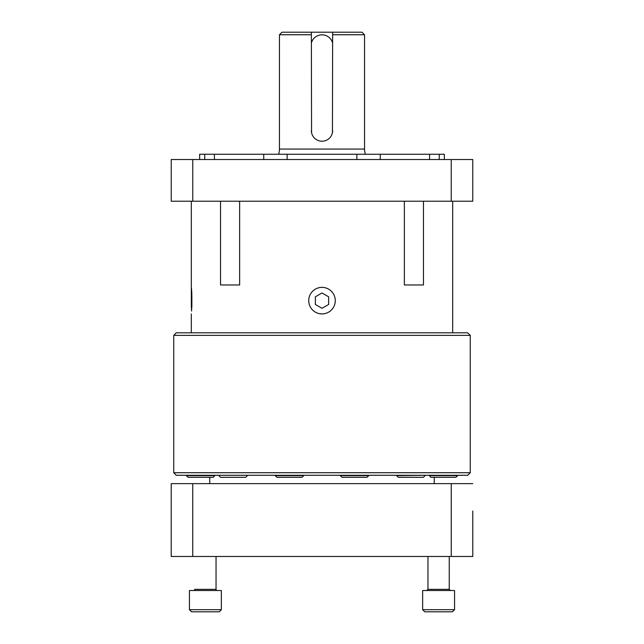 <?xml version="1.0" encoding="UTF-8"?>
<svg xmlns="http://www.w3.org/2000/svg" width="644" height="644" viewBox="0 0 644 644"><rect width="100%" height="100%" fill="white"/><g stroke="black" fill="none" stroke-linecap="round" stroke-linejoin="round"><path stroke-width="0.97" d="M311.567 132.672L311.358 32.2L362 32.2L364.552 34.752L364.552 149.07A16.752 16.752 0 0 0 365.373 154.246M311.358 34.752L279.448 34.752L279.448 149.07A16.752 16.752 0 0 1 278.627 154.246M173.743 335.355L176.295 332.803L467.705 332.803L470.257 335.355L173.743 335.355L173.743 472.72L470.257 472.72L467.705 475.28L176.295 475.28L173.743 472.72M429.162 475.634L457.61 475.634L455.936 477.309L430.804 477.309L429.162 475.28M425.088 475.634L423.414 477.309L398.282 477.309L396.607 475.634L425.088 475.28M218.912 475.28L247.393 475.28M200.63 475.634L214.838 475.634L213.196 477.309L188.064 477.309L186.39 475.634L200.63 475.634M423.462 201.226L423.462 284.978L404.36 284.978L404.36 201.226M310.521 307.252L310.44 307.156A13.274 13.274 0 0 1 322 287.361L323.505 287.441M341.956 477.309L367.088 477.309L368.762 475.634L340.282 475.634L341.956 477.309M218.912 475.634L220.586 477.309L245.718 477.309L247.393 475.634M276.912 477.309L302.044 477.309L303.718 475.634L275.238 475.634L276.912 477.309M321.082 287.393L322 287.361A13.274 13.274 0 0 1 335.274 300.635A13.274 13.274 0 0 1 310.497 307.269M472.785 510.99L472.785 556.48L472.785 510.99M199.656 159.527L199.656 154.246L214.42 154.246L214.42 159.527M204.736 159.527L204.736 154.246M263.734 159.527L263.734 154.246L287.127 154.246L287.127 159.527M356.873 159.527L356.873 154.246L380.266 154.246L380.266 159.527M429.58 159.527L429.58 154.246L439.264 154.246L439.264 159.527M364.552 34.752L332.642 34.752L332.433 132.664M311.358 32.2L282 32.2L279.448 34.752M311.358 43.1A10.98 10.98 0 0 1 332.642 43.1M332.642 130.587A10.642 10.642 0 0 1 322 141.221A10.642 10.642 0 0 1 311.358 130.587M332.642 32.2L332.642 34.752M263.734 154.246L214.42 154.246M356.873 154.246L287.127 154.246M429.58 154.246L380.266 154.246M444.344 159.527L444.344 154.246L439.264 154.246M472.785 483.636L171.215 483.636L171.215 556.48L472.785 556.48M315.359 296.803L315.359 304.467L322 308.299L328.641 304.467L328.641 296.803L322 292.972L315.359 296.803M191.316 304.467L191.574 311.068M192.765 159.527L451.235 159.527L451.235 201.226L171.232 201.226L171.232 159.527L192.765 159.527L192.765 201.226M451.235 201.226L472.768 201.226L472.768 159.527L451.235 159.527M191.316 287.361L191.316 307.277L191.823 307.269C191.968 296.264 191.799 289.623 191.316 287.361L191.316 201.226M322 313.91L319.641 313.7M239.64 201.226L239.64 284.978L220.538 284.978L220.538 201.226M191.759 306.842L191.574 310.996M193.57 590.524A1.191 1.191 0 0 0 194.762 589.332L216.038 589.332A1.191 1.191 0 0 0 217.229 590.524M189.441 590.524L189.441 609.675L189.441 590.524L221.359 590.524L221.359 609.675L189.441 609.675L191.574 611.8L219.234 611.8L221.359 609.675M454.559 609.675L452.426 611.8L424.766 611.8L422.641 609.675L454.559 609.675L454.559 590.524L422.641 590.524L422.641 609.675L422.641 590.524M449.238 556.48L449.238 589.332L450.43 590.524M426.771 590.524L427.962 589.332L427.962 556.48L427.962 589.332L449.238 589.332M279.448 149.07L364.552 149.07M192.749 483.636L192.749 556.48M451.251 483.636L451.251 556.48M470.257 335.355L470.257 472.72M434.249 477.309L434.249 483.636M457.61 475.28L455.936 477.309M452.684 332.803L452.684 201.226M188.064 477.309L186.39 475.634M191.316 332.803L191.316 313.91M209.751 477.309L209.751 483.636M216.038 556.48L216.038 589.332M191.574 611.8L189.441 609.675M424.766 611.8L422.641 609.675"/></g></svg>
